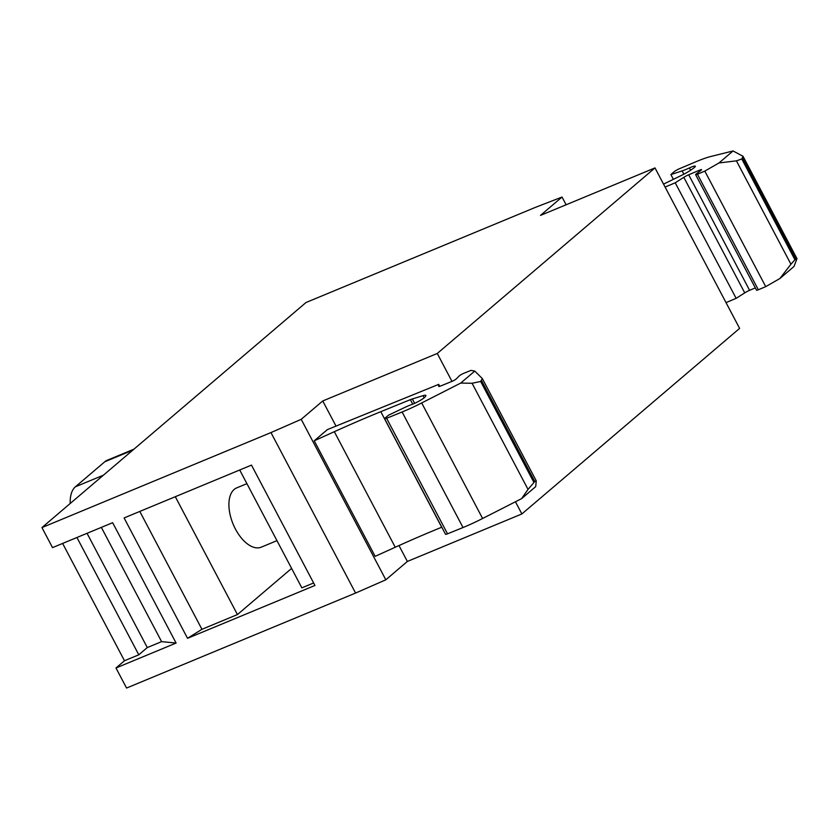 <?xml version="1.0" encoding="UTF-8"?>
<svg xmlns="http://www.w3.org/2000/svg" width="839" height="839" viewBox="0 0 839 839"><rect width="100%" height="100%" fill="white"/><g stroke="black" fill="none" stroke-linecap="round" stroke-linejoin="round"><path stroke-width="1.26" d="M70.214 503.484A32.081 17.147 -112.5 0 1 75.416 486.788L104.76 461.786A32.081 17.147 -112.5 0 1 107.277 460.233L133.936 449.169M718.981 162.955L736.422 160.847L741.791 158.99L743.008 156.264L733.066 150.957L718.981 162.955L704.812 171.104L765.734 286.644L779.903 278.506L790.936 264.233L794.942 259.786L796.998 258.674L743.008 156.264M796.998 258.674L793.988 266.498L779.903 278.506M733.066 150.957L710.885 156.474A45.83 6.597 -27.8 0 0 695.479 161.948L679.401 168.744A4.583 0.661 -27.8 0 0 673.948 171.88L670.885 174.585L682.128 170.894A18.332 2.632 -27.8 0 0 689.375 167.947L690.581 170.233M663.523 184.087A9.166 1.321 -27.8 0 0 665.547 183.143L681.467 175.403A12.837 1.846 -27.8 0 0 691.126 169.866L692.93 168.618A9.166 1.321 -27.8 0 0 695.321 166.216A9.166 1.321 -27.8 0 0 689.375 167.947M665.096 187.066L675.227 182.787L683.816 177.333L744.738 292.874A5.495 0.787 -27.8 0 1 749.605 290.315L755.331 287.903M695.625 174.669A3.671 0.524 -27.8 0 0 697.429 174.229L758.341 289.77A3.671 0.524 -27.8 0 1 756.547 290.21L695.625 174.669A3.671 0.524 -27.8 0 1 696.244 173.946L700.953 170.369A3.671 0.524 -27.8 0 0 701.572 169.646A3.671 0.524 -27.8 0 0 699.778 170.086L688.693 174.774A5.495 0.787 -27.8 0 0 683.816 177.333M697.429 174.229L704.812 171.104M758.341 289.77L765.734 286.644M726.018 302.617L736.139 298.338L744.738 292.874M670.885 174.585L673.392 179.336M675.227 182.787L736.139 298.338M334.321 431.697A274.982 39.559 -27.8 0 1 380.791 411.687L410.376 399.668A9.166 1.321 -27.8 0 1 412.337 398.955L423.034 395.662A12.837 1.846 -27.8 0 1 425.876 395.421A12.837 1.846 -27.8 0 1 425.688 396.092L425.195 396.805A9.166 1.321 -27.8 0 1 411.855 404.471A18.332 2.632 -27.8 0 0 404.325 407.66L388.646 415.137L385.153 418.011A4.583 0.661 -27.8 0 0 384.608 418.724A4.583 0.661 -27.8 0 0 386.611 418.283L402.101 411.991A45.83 6.597 -27.8 0 0 421.692 402.951L460.695 383.087L472.074 383.266L480.663 381.462L482.31 378.546L474.78 371.09L470.994 370.387L463.873 373.271A3.671 0.524 -27.8 0 0 459.185 375.987L456.426 378.767A3.671 0.524 -27.8 0 1 451.739 381.483L441.062 385.825A5.495 0.787 -27.8 0 1 438.661 386.349A5.495 0.787 -27.8 0 1 438.65 386.286L438.703 384.367L327.346 429.62L314.226 440.8L334.321 431.697L395.242 547.248A274.982 39.559 -27.8 0 1 441.713 527.238L441.807 527.196M438.703 384.367L439.73 386.297M521.606 498.639L535.702 486.63L536.257 480.862L534.768 481.523L528.025 489.399L521.606 498.639L482.603 518.492A45.83 6.597 -27.8 0 1 463.023 527.532L447.533 533.824A4.583 0.661 -27.8 0 1 445.53 534.265L384.608 418.724M314.226 440.8L375.148 556.341L395.242 547.248M41.95 527.574L270.966 432.578L301.211 419.322L322.753 400.969L437.266 353.471L654.997 167.905L540.494 215.403L562.025 197.039L535.03 207.527L306.015 302.512L41.95 527.574L52.521 547.626L112.646 522.697L176.096 643.052L161.602 641.636L147.286 647.572L138.792 654.808L124.476 660.744L115.981 667.991L176.096 643.052M62.631 543.441L124.476 660.744M76.936 537.505L138.792 654.808M87.046 533.31L147.286 647.572M101.351 527.374L161.602 641.636M139.798 511.433L201.937 629.302L187.548 638.301L314.94 585.465L251.48 465.11L124.099 517.946L187.548 638.301M175.299 496.709L237.437 614.567L201.937 629.302M246.907 483.652L236.661 487.91A32.081 17.147 67.5 0 0 233.116 524.113A32.081 17.147 67.5 0 0 261.244 547.175L276.964 540.652M291.605 568.412L237.437 614.567M239.713 469.997L301.851 587.856L313.629 582.969M115.981 667.991L126.563 688.043L355.579 593.058L385.825 579.801L407.366 561.448L521.868 513.95L739.61 328.385L654.997 167.905M562.025 197.039L566.105 204.768M437.266 353.471L451.98 381.378M515.45 501.774L521.868 513.95M322.753 400.969L336.009 426.097M398.986 545.56L407.366 561.448M301.211 419.322L385.825 579.801M270.966 432.578L355.579 593.058M474.78 371.09L460.695 383.087M75.416 486.788L103.438 475.168M104.76 461.786L132.772 450.165M682.128 170.894L683.869 174.187M742.588 158.225L795.781 259.104M741.791 158.99L794.942 259.786M736.422 160.847L790.936 264.233M699.778 170.086L700.219 170.925M688.693 174.774L749.605 290.315M481.617 380.728L534.768 481.523M480.663 381.462L533.856 482.341M472.074 383.266L528.025 489.399M421.692 402.951L482.603 518.492M402.101 411.991L463.023 527.532M386.611 418.283L447.533 533.824M423.034 395.662L424.167 397.812M412.337 398.955L414.644 403.328M410.376 399.668L412.736 404.146M380.791 411.687L441.713 527.238M536.257 480.862L482.31 378.546"/></g></svg>
